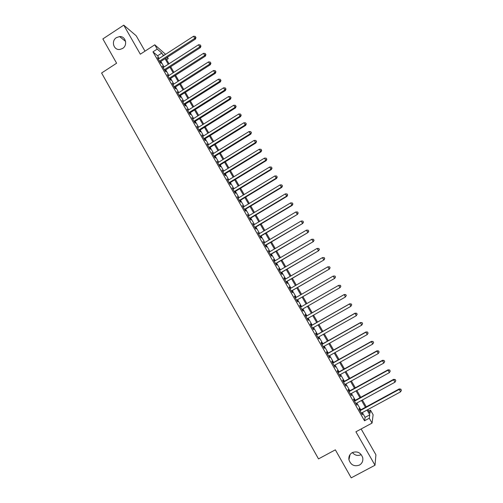 <?xml version="1.0" encoding="UTF-8"?>
<svg xmlns="http://www.w3.org/2000/svg" width="503" height="503" viewBox="0 0 503 503"><rect width="100%" height="100%" fill="white"/><g stroke="black" fill="none" stroke-linecap="round" stroke-linejoin="round"><path stroke-width="0.75" d="M352.301 452.599C357.325 450.883 360.802 452.593 362.738 457.736C363.235 460.987 362.122 463.439 359.406 465.099C354.25 466.797 350.767 465.005 348.937 459.723C348.541 456.573 349.667 454.196 352.301 452.599M116.445 37.618L119.557 36.581C125.631 35.946 128.02 45.251 122.6 48.445L119.991 49.432C113.697 50.608 110.805 40.957 116.445 37.618M361.085 454.699C357.752 456.127 354.854 455.416 352.389 452.549M368.718 411.077L370.472 410.127L373.125 414.742L372.069 423.073L369.277 418.213L369.774 414.837L367.02 410.046M145.002 51.155L136.181 35.744L123.744 25.15L102.864 38.92L116.614 63.221L101.593 73.017L318.512 458.893L335.356 449.833L351.207 477.85L375.005 465.237L375.917 454.8L361.141 428.971M167.386 57.21L168.216 58.65L166.908 57.518M166.638 59.668L168.216 58.65M360.11 410.178L359.155 408.505L359.035 409.04L362.33 414.793L361.695 412.938M354.64 400.646L353.684 398.98L353.552 399.483L356.841 405.211L356.199 403.362M349.189 391.145L348.239 389.485L348.082 389.951L351.358 395.666L350.729 393.818M343.756 381.67L342.807 380.017L342.631 380.45L345.901 386.147L345.272 384.305M338.343 372.233L337.394 370.579L337.199 370.981L340.456 376.659L339.827 374.823M332.942 362.82L331.999 361.173L331.785 361.544L335.036 367.203L334.407 365.373M327.56 353.439L326.617 351.798L326.39 352.131L329.628 357.778L329.842 357.419L329 355.948M322.19 344.083L321.254 342.455L321.008 342.75L324.234 348.378L324.473 348.057L323.611 346.554M316.846 334.765L315.909 333.137L315.645 333.401L318.864 339.009L319.116 338.72L318.242 337.192M311.514 325.472L310.584 323.85L310.301 324.083L313.507 329.672L313.778 329.415L312.885 327.862M306.201 316.205L305.271 314.589L304.969 314.796L308.163 320.367L308.458 320.141L307.547 318.556M300.901 306.968L299.977 305.359L299.656 305.535L302.844 311.087L303.152 310.892L302.228 309.282M295.601 297.732L294.695 296.16L294.362 296.298L297.537 301.838L297.864 301.674L296.94 300.065M290.319 288.527L289.432 286.987L289.08 287.1L292.249 292.614L292.589 292.488L291.671 290.885M285.05 279.347L284.189 277.845L283.818 277.92L286.974 283.422L287.332 283.327L286.414 281.724M279.8 270.193L278.964 268.728L278.574 268.778L281.718 274.261L282.095 274.198L281.183 272.601M274.569 261.07L273.751 259.642L273.343 259.661L276.48 265.125L276.876 265.094L275.965 263.503M269.35 251.978L268.13 250.576L271.255 256.021L271.67 256.021L270.759 254.43M264.15 242.911L262.931 241.515L266.049 246.948L266.477 246.973L265.571 245.389M258.963 233.876L257.75 232.48L260.856 237.894L261.302 237.95L260.403 236.379M253.795 224.866L252.588 223.477L255.687 228.878L256.146 228.966L255.247 227.394M248.645 215.888L247.438 214.504L250.525 219.886L251.003 220L250.104 218.434M243.509 206.934L242.308 205.557L245.382 210.92L245.879 211.065L244.986 209.506M238.391 198.006L237.19 196.635L240.258 201.986L240.767 202.162L239.874 200.603M233.285 189.109L232.09 187.745L235.146 193.077L235.674 193.278L234.782 191.731M228.192 180.244L227.004 178.879L230.053 184.192L230.594 184.425L229.708 182.878M223.118 171.397L221.936 170.039L224.973 175.34L225.533 175.604L224.646 174.063M218.063 162.582L216.881 161.23L219.912 166.512L220.484 166.807L219.604 165.267M213.021 153.792L211.838 152.447L214.863 157.709L215.454 158.036L214.574 156.502M207.997 145.034L206.815 143.688L209.826 148.938L210.436 149.29L209.562 147.763M202.986 136.3L201.81 134.961L204.815 140.192L205.438 140.57L204.564 139.048M197.987 127.592L196.818 126.253L199.81 131.472L200.452 131.88L199.578 130.365M193.007 118.909L191.838 117.583L194.824 122.782L195.478 123.216L194.611 121.701M188.04 110.251L186.877 108.931L189.851 114.118L190.524 114.577L189.656 113.068M183.092 101.625L181.929 100.304L184.897 105.479L185.582 105.97L184.72 104.461M178.156 93.024L176.999 91.709L179.955 96.865L180.659 97.381L179.797 95.884M173.239 84.447L172.083 83.14L175.031 88.277L175.748 88.824L174.887 87.327M168.329 75.896L167.178 74.595L170.121 79.713L170.85 80.285L169.995 78.795M163.444 67.371L162.293 66.075L165.223 71.181L165.971 71.778L165.116 70.294M159.174 58.48L157.621 55.776L152.956 51.847L364.518 420.785L365.115 417.358L362.367 412.573M360.783 409.813L356.872 402.997M355.313 400.281L351.396 393.453M349.862 390.774L345.938 383.94M344.423 381.305L340.493 374.458M339.009 371.862L335.067 365.002M333.602 362.449L329.66 355.577M328.22 353.068L324.272 346.183M322.857 343.712L318.902 336.821M317.506 334.394L313.545 327.491M312.168 325.095L308.201 318.185M306.855 315.834L302.881 308.911M301.555 306.597L297.594 299.694M296.254 297.361L292.318 290.508M290.967 288.15L287.068 281.353M285.698 278.97L281.831 272.224M280.448 269.815L276.606 263.126M275.21 260.692L271.4 254.053M269.992 251.601L266.213 245.011M264.792 242.534L261.038 236.001M259.605 233.499L255.882 227.01M254.436 224.489L250.746 218.057M249.281 215.504L245.621 209.122M244.144 206.551L240.509 200.219M239.019 197.629L235.417 191.347M233.914 188.726L230.336 182.495M228.821 179.86L225.275 173.673M223.747 171.014L220.232 164.883M218.692 162.199L215.196 156.119M213.643 153.409L210.185 147.373M208.619 144.644L205.186 138.665M203.602 135.911L200.2 129.975M198.61 127.202L195.227 121.317M193.624 118.519L190.272 112.678M188.656 109.868L185.337 104.071M183.708 101.235L180.407 95.495M178.772 92.634L175.503 86.937M173.849 84.058L170.605 78.405M168.939 75.507L165.726 69.904M164.047 66.981L160.859 61.423M158.564 58.876L157.42 57.581L160.344 62.674L161.105 63.296L160.256 61.819M372.069 423.073L355.91 431.794L375.005 465.237M364.518 420.785L369.277 418.213M152.956 51.847L157.219 49.08L154.767 44.805L165.594 54.33M123.744 25.15L140.324 54.198L154.767 44.805M367.863 409.587L370.001 413.309L370.472 410.127M164.248 55.198L163.884 54.877L164.116 55.286M165.808 58.229L169.008 63.787M170.687 66.71L173.912 72.319M175.578 75.217L178.829 80.876M180.489 83.756L183.765 89.452M185.412 92.313L188.713 98.06M190.348 100.902L193.68 106.699M195.302 109.516L198.66 115.357M200.269 118.155L203.658 124.046M205.249 126.819L208.67 132.754M210.248 135.508L213.693 141.5M215.265 144.229L218.736 150.265M220.295 152.975L223.791 159.061M225.338 161.746L228.865 167.883M230.399 170.542L233.952 176.729M235.473 179.37L239.057 185.607M240.566 188.223L244.175 194.51M245.671 197.101L249.312 203.438M250.796 206.01L254.468 212.398M255.933 214.944L259.636 221.383M261.088 223.91L264.817 230.399M266.257 232.902L270.017 239.441M271.444 241.924L275.235 248.513M276.65 250.972L280.467 257.611M281.869 260.045L285.717 266.741M287.1 269.149L290.986 275.902M292.356 278.285L296.267 285.088M297.625 287.446L301.567 294.299M302.907 296.632L306.88 303.542M308.213 305.862L312.2 312.791M313.551 315.142L317.525 322.058M318.902 324.454L322.876 331.358M324.272 333.791L328.239 340.688M329.66 343.159L333.621 350.044M335.067 352.559L339.022 359.431M340.487 361.99L344.436 368.85M345.932 371.447L349.868 378.3M351.39 380.934L355.319 387.782M356.86 390.46L360.789 397.288M362.355 400.011L366.278 406.826M163.362 55.776L161.803 53.067L157.219 49.08M365.436 407.285L361.512 400.463M359.953 397.747L356.023 390.919M354.483 388.241L350.553 381.4M349.038 378.759L345.096 371.906M343.606 369.315L339.663 362.449M338.192 359.897L334.237 353.024M332.797 350.509L328.836 343.624M327.415 341.147L323.454 334.256M322.052 331.823L318.085 324.913M316.708 322.524L312.734 315.607M311.376 313.256L307.396 306.327M306.063 304.013L302.096 297.103M300.75 294.771L296.808 287.911M295.456 285.553L291.545 278.75M290.174 276.367L286.295 269.621M284.912 267.212L281.064 260.516M279.662 258.083L275.845 251.443M274.431 248.985L270.645 242.396M269.218 239.918L265.458 233.379M264.018 230.871L260.29 224.388M258.838 221.861L255.14 215.422M253.669 212.876L250.004 206.488M248.52 203.916L244.879 197.578M243.389 194.988L239.774 188.7M238.271 186.085L234.687 179.848M233.166 177.207L229.613 171.02M228.079 168.36L224.558 162.224M223.011 159.539L219.515 153.453M217.956 150.743L214.485 144.707M212.914 141.978L209.474 135.992M207.89 133.238L204.476 127.303M202.885 124.524L199.496 118.639M197.893 115.841L194.529 110M192.913 107.183L189.581 101.386M187.946 98.55L184.645 92.803M183.004 89.943L179.722 84.24M178.068 81.36L174.818 75.708M173.151 72.803L169.926 67.201M168.247 64.277L165.053 58.719M157.621 55.776L161.803 53.067M365.115 417.358L369.774 414.837M273.437 259.825L273.751 259.642M278.649 268.91L278.964 268.728M299.662 305.541L299.977 305.359M302.837 311.074L303.152 310.892M308.138 320.323L308.458 320.141M313.463 329.597L313.778 329.415M318.801 338.903L319.116 338.72M324.152 348.233L324.473 348.057M329.528 357.602L329.842 357.419M334.916 366.995L335.231 366.813M340.317 376.42L340.638 376.238M345.743 385.87L346.064 385.694M351.182 395.358L351.503 395.176M356.64 404.871L356.967 404.695M362.116 414.415L362.443 414.239M159.96 62.007L195.441 39.089L194.787 38.379L159.489 61.184M195.73 37.235L195.233 36.386L195.73 37.235L194.787 38.379L193.548 36.254L158.275 59.065M195.441 39.089L195.988 37.524M195.233 36.386L193.548 36.254M164.821 70.483L200.395 47.603L199.76 46.917L164.368 69.691M200.697 45.76L200.2 44.912L200.697 45.76L199.76 46.917L198.515 44.78L163.148 67.559M200.395 47.603L200.955 46.037M200.2 44.912L198.515 44.78M169.7 78.984L205.369 56.141L204.746 55.481L169.26 78.223M205.683 54.318L205.18 53.463L205.683 54.318L204.746 55.481L203.501 53.337L168.04 76.085M205.369 56.141L205.928 54.582M205.18 53.463L203.501 53.337M174.591 87.516L210.355 64.698L209.751 64.07L174.17 86.774M210.682 62.9L210.179 62.039L210.682 62.9L209.751 64.07L208.5 61.919L172.944 84.636M210.355 64.698L210.92 63.152M210.179 62.039L208.5 61.919M179.502 96.067L215.353 73.287L214.768 72.69L179.093 95.356M215.693 71.501L215.19 70.64L215.693 71.501L214.768 72.69L213.511 70.533L177.861 93.212M215.353 73.287L215.932 71.747M215.19 70.64L213.511 70.533M184.425 104.649L220.371 81.901L219.798 81.329L184.035 103.97M220.723 80.134L220.22 79.273L220.723 80.134L219.798 81.329L218.541 79.166L182.796 101.813M220.371 81.901L220.955 80.367M220.22 79.273L218.541 79.166M189.361 113.257L225.407 90.546L224.847 89.999L188.983 112.603M225.772 88.798L225.262 87.931L225.772 88.798L224.847 89.999L223.584 87.83L187.745 110.44M225.407 90.546L225.992 89.018M225.262 87.931L223.584 87.83M194.315 121.889L230.449 99.21L229.909 98.695L193.957 121.261M230.827 97.481L230.324 96.614L230.827 97.481L229.909 98.695L228.639 96.519L192.712 119.098M230.449 99.21L231.047 97.689M230.324 96.614L228.639 96.519M199.282 130.547L235.517 107.906L234.989 107.416L198.936 129.95M235.907 106.196L235.398 105.322L235.907 106.196L234.989 107.416L233.719 105.234L197.692 127.775M235.517 107.906L236.114 106.391M235.398 105.322L233.719 105.234M204.262 139.237L240.591 116.627L240.082 116.168L203.935 138.665M240.994 114.936L240.484 114.062L240.994 114.936L240.082 116.168L238.806 113.974L202.684 136.483M240.591 116.627L241.201 115.124M240.484 114.062L238.806 113.974M209.261 147.945L245.684 125.373L245.194 124.939L208.952 147.404M246.105 123.7L245.59 122.826L246.105 123.7L245.194 124.939L243.911 122.745L207.695 145.216M245.684 125.373L246.3 123.876M245.59 122.826L243.911 122.745M214.272 156.685L250.796 134.15L250.318 133.748L213.982 156.175M251.23 132.496L250.714 131.616L251.23 132.496L250.318 133.748L249.035 131.541L212.719 153.981M250.796 134.15L251.418 132.66M250.714 131.616L249.035 131.541M219.302 165.456L255.92 142.953L255.461 142.575L219.025 164.971M256.367 141.318L255.851 140.438L256.367 141.318L255.461 142.575L254.172 140.368L217.761 162.771M255.92 142.953L256.549 141.469M255.851 140.438L254.172 140.368M224.344 174.245L261.063 151.78L260.617 151.434L224.087 173.793M261.522 150.164L261.007 149.278L261.522 150.164L260.617 151.434L259.328 149.215L222.816 171.586M261.063 151.78L261.698 150.309M261.007 149.278L259.328 149.215M229.406 183.067L266.219 160.639L265.791 160.319L229.161 182.639M266.691 159.042L266.175 158.156L266.691 159.042L265.791 160.319L264.496 158.099L227.89 180.426M266.219 160.639L266.86 159.174M266.175 158.156L264.496 158.099M234.48 191.913L271.394 169.524L270.985 169.234L234.253 191.517M271.878 167.945L271.362 167.053L271.878 167.945L270.985 169.234L269.683 167.002L232.977 189.298M271.394 169.524L272.041 168.065M271.362 167.053L269.683 167.002M239.573 200.785L276.587 178.433L276.191 178.175L239.359 200.42M277.084 176.88L276.562 175.987L277.084 176.88L276.191 178.175L274.889 175.937L238.082 198.195M276.587 178.433L277.241 176.981M276.562 175.987L274.889 175.937M244.678 209.688L281.793 187.374L281.41 187.147L244.483 209.355M282.302 185.84L281.781 184.941L282.302 185.84L281.41 187.147L280.108 184.903L243.201 207.117M281.793 187.374L282.453 185.934M281.781 184.941L280.108 184.903M249.802 218.616L287.012 196.34L286.653 196.145L249.626 218.315M287.54 194.824L287.012 193.925L287.54 194.824L286.653 196.145L285.339 193.888L248.337 216.07M287.012 196.34L287.678 194.906M287.012 193.925L285.339 193.888M254.939 227.576L292.249 205.337L291.91 205.167L254.782 227.299M292.79 203.841L292.262 202.942L292.79 203.841L291.91 205.167L290.589 202.91L253.493 225.048M292.249 205.337L292.928 203.91M292.262 202.942L290.589 202.91M260.095 236.561L297.506 214.36L259.95 236.316M298.059 212.888L297.531 211.983L298.059 212.888L297.179 214.221L295.858 211.958L258.655 234.058M297.506 214.36L298.191 212.945M297.531 211.983L295.858 211.958M265.263 245.571L302.775 223.414L265.138 245.357M303.347 221.961L302.819 221.05L303.347 221.961L302.466 223.307L301.146 221.031L263.842 243.094M302.775 223.414L303.466 222.005M302.819 221.05L301.146 221.031M270.451 254.612L308.062 232.493L270.344 254.43M308.647 231.059L308.119 230.148L308.647 231.059L307.773 232.417L306.446 230.135L269.042 252.16M308.062 232.493L308.76 231.091M308.119 230.148L306.446 230.135M275.65 263.685L313.369 241.603L275.562 263.534M313.966 240.189L313.432 239.277L313.966 240.189L313.099 241.559L311.766 239.271L274.261 261.252M313.369 241.603L314.073 240.208M313.432 239.277L311.766 239.271M280.869 272.783L318.688 250.739L280.8 272.664M319.304 249.35L318.77 248.432L319.304 249.35L318.437 250.727L317.097 248.432L279.492 270.375M318.688 250.739L319.405 249.356M318.77 248.432L317.097 248.432M286.106 281.906L324.026 259.906L286.056 281.818M324.655 258.536L323.794 259.925L322.448 257.624L324.215 257.611L324.655 258.536L324.215 257.611M284.742 279.523L322.448 257.624L324.121 257.618M324.026 259.906L324.749 258.529M291.356 291.061L329.383 269.105L291.325 291.004M330.025 267.753L329.163 269.149L327.818 266.841L329.572 266.81L330.025 267.753L329.572 266.81M290.005 288.703L327.818 266.841L329.484 266.829M329.383 269.105L330.113 267.734M296.625 300.247L334.753 278.329L296.613 300.222M335.413 276.996L334.552 278.411L333.206 276.09L334.948 276.046L335.413 276.996L334.948 276.046M295.286 297.914L333.206 276.09L334.872 276.072M334.753 278.329L335.488 276.971M340.883 286.232L340.342 285.302L340.883 286.232L340.141 287.578L301.913 309.464M340.814 286.276L339.959 287.691L338.607 285.371L340.342 285.302M300.587 307.151L338.607 285.371L340.273 285.346M346.297 295.525L345.756 294.595L346.297 295.525L345.385 297.009L307.232 318.739M346.234 295.582L345.385 297.009L344.197 294.538L305.887 316.387M305.899 316.418L344.027 294.676L345.693 294.645M345.756 294.595L344.197 294.538M351.729 304.843L351.188 303.913L351.729 304.843L350.824 306.352L312.57 328.044M351.672 304.912L350.824 306.352L349.616 303.843L311.2 325.648M311.231 325.711L349.466 304.013L351.125 303.982M351.188 303.913L349.616 303.843M357.18 314.199L356.633 313.262L357.18 314.199L356.287 315.733L317.921 337.375M357.13 314.281L356.287 315.733L355.049 313.18L316.525 334.941M316.582 335.036L354.917 313.382L356.583 313.338M356.633 313.262L355.049 313.18M321.951 344.392L360.393 322.781L361.764 325.133L323.291 346.737M321.876 344.266L360.506 322.549L362.053 322.731L362.6 323.674L362.053 322.731M362.097 322.637L360.506 322.549M361.764 325.133L362.6 323.674M327.334 353.779L365.882 332.206L367.259 334.57L328.679 356.13M327.239 353.615L365.977 331.942L367.542 332.156L368.089 333.099L367.542 332.156M367.58 332.049L365.977 331.942M367.259 334.57L368.089 333.099M332.735 363.191L371.39 341.669L372.767 344.039L334.086 365.549M332.621 362.996L371.465 341.367L373.05 341.606L373.597 342.556L373.05 341.606M373.075 341.487L371.465 341.367M372.767 344.039L373.597 342.556M338.148 372.635L376.917 351.157L378.3 353.534L339.506 374.999M338.022 372.409L376.973 350.824L376.917 351.157L378.57 351.088L379.124 352.037L378.57 351.088M378.596 350.956L376.973 350.824M378.3 353.534L379.124 352.037M343.587 382.11L382.456 360.676L383.846 363.059L344.945 384.487M343.436 381.852L382.494 360.305L382.456 360.676L384.116 360.601L384.669 361.556L384.116 360.601M384.129 360.456L382.494 360.305M383.846 363.059L384.669 361.556M349.038 391.617L388.02 370.227L389.41 372.616L350.402 394M348.868 391.321L388.039 369.824L388.02 370.227L389.674 370.145L390.234 371.101L389.674 370.145M389.68 369.982L388.039 369.824M389.41 372.616L390.234 371.101M354.508 401.149L393.598 379.809L394.993 382.205L355.879 403.538M354.319 400.822L393.598 379.369L393.598 379.809L395.251 379.721L395.811 380.677L395.251 379.721M395.251 379.545L393.598 379.369M394.993 382.205L395.811 380.677M359.997 410.718L399.193 389.416L400.595 391.824L361.368 413.114M359.79 410.354L399.175 388.951L399.193 389.416L400.847 389.322L401.407 390.284L400.847 389.322M400.834 389.133L399.175 388.951M400.595 391.824L401.407 390.284M119.557 36.581L125.58 41.378M348.937 459.723L350.05 454.58"/></g></svg>
